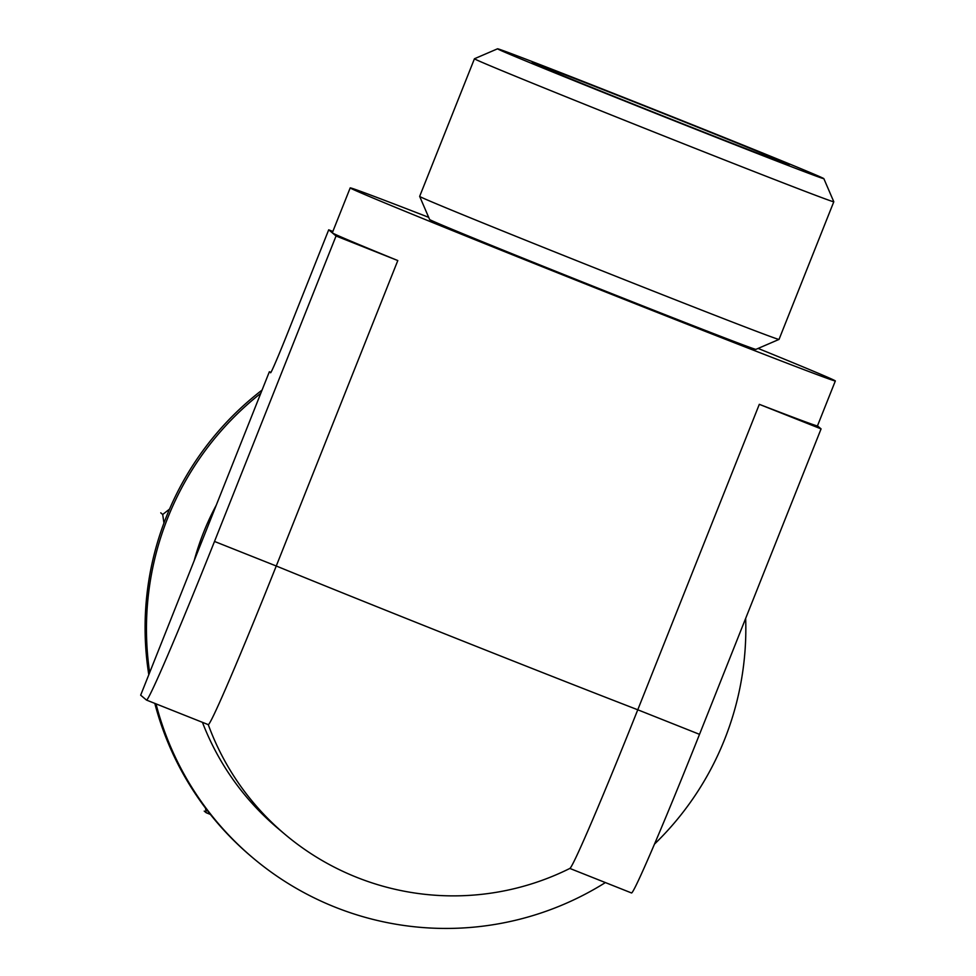 <?xml version="1.0" encoding="UTF-8"?>
<svg xmlns="http://www.w3.org/2000/svg" width="976" height="976" viewBox="0 0 976 976"><rect width="100%" height="100%" fill="white"/><g stroke="black" fill="none" stroke-linecap="round" stroke-linejoin="round"><path stroke-width="1.46" d="M758.096 348.42A261.08 2.281 -158.3 0 1 835.334 380.957A261.08 2.281 -158.3 0 1 598.276 289.067A261.08 2.281 -158.3 0 1 350.189 187.892A261.08 2.281 -158.3 0 1 428.671 217.331M835.334 380.957L817.461 425.878A261.08 2.281 -158.3 0 1 759.316 404.332L637.767 709.784A261.08 2.281 -158.3 0 1 458.842 639.439A261.08 2.281 -158.3 0 1 276.257 566.007A174.045 4.551 111.7 0 1 208.266 724.643A261.08 260.97 -49.9 0 0 285.065 834.407L277.879 828.343A261.08 260.97 -49.9 0 1 202.447 722.338M336.049 235.997L328.705 229.811L287.591 333.121A43.517 1.135 -68.3 0 1 270.596 372.783L270.608 372.783A43.517 1.135 -68.3 0 0 270.596 372.783L269.364 371.746L140.666 695.168L146.473 700.06A174.045 4.551 -68.3 0 0 146.51 700.085A174.045 4.551 -68.3 0 0 214.5 541.448L336.049 235.997L397.805 260.555A261.08 2.281 -158.3 0 1 332.377 232.91A261.08 2.281 -158.3 0 1 332.316 232.813L350.189 187.892M397.805 260.555L276.257 566.007L214.5 541.448M194.2 560.639A261.08 260.97 -49.9 0 1 216.245 505.214M285.065 834.407A261.08 261.08 0 0 0 569.935 868.396A174.045 4.551 -68.3 0 0 637.767 709.784L699.524 734.342L821.072 428.891L817.473 425.853M663.607 116.193A138.275 1.208 -158.3 0 1 532.225 62.61A138.275 1.208 -158.3 0 1 661.142 112.618A138.275 1.208 -158.3 0 1 789.169 164.859A138.275 1.208 -158.3 0 1 663.607 116.193M664.4 116.864A175.595 1.537 -158.3 0 1 497.553 48.8A175.595 1.537 -158.3 0 1 661.264 112.313A175.595 1.537 -158.3 0 1 823.842 178.645A175.595 1.537 -158.3 0 1 664.4 116.864M596.47 287.554A175.595 1.537 -158.3 0 1 429.611 219.515L419.668 196.408A193.394 1.684 -158.3 0 1 419.656 196.396A193.394 1.684 -158.3 0 0 603.424 271.34A193.394 1.684 -158.3 0 0 779.019 339.416A193.394 1.684 -158.3 0 1 779.019 339.416L755.912 349.371A175.595 1.537 -158.3 0 1 596.47 287.554M823.842 178.645L833.797 201.751A193.394 1.684 -158.3 0 1 833.797 201.776A193.394 1.684 -158.3 0 1 658.19 133.7A193.394 1.684 -158.3 0 1 474.434 58.767A193.394 1.684 -158.3 0 1 474.446 58.755L419.656 196.396M605.388 882.572A299.754 299.632 -49.9 0 1 252.943 857.916L251.564 856.757A299.754 299.632 -49.9 0 1 154.806 703.379M148.803 674.721A299.754 299.632 -49.9 0 1 262.068 390.071M252.943 857.916A299.754 299.632 -49.9 0 1 156.001 703.855M149.657 672.537A299.754 299.632 -49.9 0 1 260.787 393.316M745.664 618.406A299.754 299.632 -49.9 0 1 654.542 844.045M163.944 523.038L162.699 514.498L169.543 509.094M210.365 814.399L206.192 812.74L205.521 808.152M160.747 512.839L162.699 514.498M204.228 811.093L206.192 812.74M269.364 371.746L270.95 372.381M328.705 229.811L332.853 231.458M631.496 892.955A174.045 4.551 -68.3 0 0 631.533 892.967A174.045 4.551 -68.3 0 0 699.524 734.342M759.316 404.332L821.072 428.891M833.797 201.776L779.031 339.404M497.553 48.8L474.446 58.755M146.51 700.085L208.266 724.643M569.838 868.433L631.533 892.967"/></g></svg>

